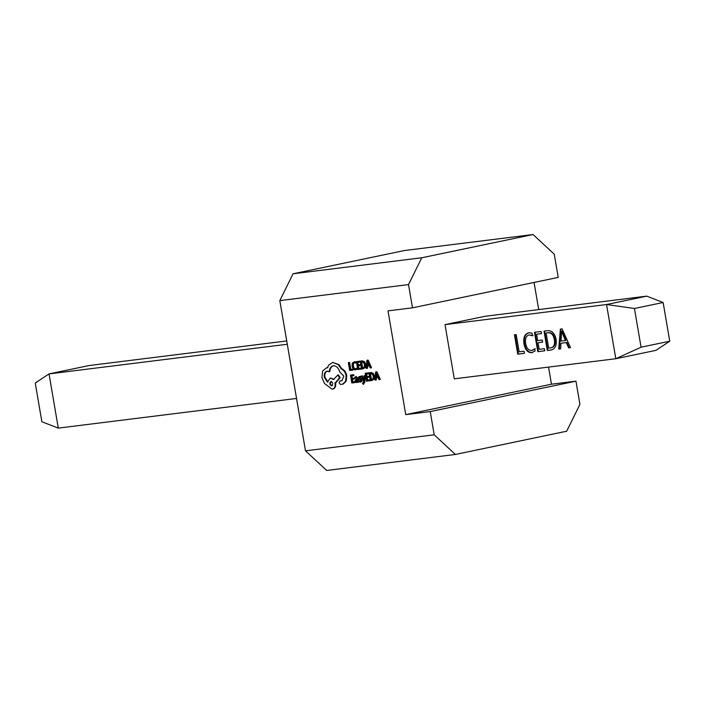 <?xml version="1.0" encoding="UTF-8"?>
<svg xmlns="http://www.w3.org/2000/svg" width="705" height="705" viewBox="0 0 705 705"><rect width="100%" height="100%" fill="white"/><g stroke="black" fill="none" stroke-linecap="round" stroke-linejoin="round"><path stroke-width="1.06" d="M363.295 384.269L364.785 382.207L365.393 375.518L364.132 375.721L363.815 380.55M363.736 384.172L363.163 384.296L364.212 382.321L364.82 375.642L364.132 375.721M363.542 383.335L362.573 383.388L363.163 384.296M363.886 379.193L362.502 375.88L361.189 376.091L363.63 381.52L362.573 383.388M358.351 382.189L357.726 378.567L355.999 376.602L354.782 377.29L354.95 378.25L356.069 377.413L357.074 378.7L355.99 379.07L355.047 381.061L356.527 382.551L357.514 381.405L357.682 382.269L358.924 382.066L358.307 378.453L356.254 376.549M356.704 382.515L357.664 382.163M354.95 378.25L356.642 377.298M354.677 382.648L354.518 381.749L352.35 382.013L351.901 379.369L353.795 379.131L353.637 378.232L351.742 378.47L351.319 375.95L353.364 375.695L353.205 374.787L350.473 375.122L351.821 383L355.25 382.524L355.091 381.625L352.923 381.899L352.482 379.299M353.364 375.695L353.936 375.571L353.778 374.663L350.473 375.122M353.795 379.131L354.368 379.017L354.218 378.109L352.324 378.347L351.901 375.871M357.179 369.191L355.223 369.958L357.179 369.191L357.021 368.221L355.161 369.041L353.663 368.38L352.756 366.195L352.914 363.762L354.201 362.705L356.104 362.899L355.928 361.832L354.254 361.744M355.743 368.918L354.236 368.257L353.328 366.08L353.487 363.639L354.782 362.59M455.386 454.452L326.688 470.464L305.503 450.83L434.201 434.809L430.235 411.579L575.95 381.167L579.924 404.397L566.679 431.213L455.386 454.452L434.201 434.809M548.534 367.102L551.46 384.207L405.745 414.628L430.235 411.579M405.745 414.628L388.006 310.87L412.495 307.821L408.521 284.591L421.766 257.766L533.059 234.536L554.245 254.17L558.219 277.4L412.495 307.821M305.503 450.83L279.823 300.603L408.521 284.591M352.482 370.16L353.055 370.037L352.905 369.147L350.79 369.402L349.601 362.432L348.34 362.634L349.689 370.504L352.482 370.16L352.324 369.261L352.905 369.147M360.572 369.156L360.422 368.257L358.255 368.521L357.805 365.877L359.7 365.639L359.541 364.741L357.646 364.978L357.215 362.458L359.268 362.203L359.109 361.295L356.377 361.63L357.726 369.508L361.145 369.032L360.995 368.133L358.827 368.407L358.387 365.807M359.268 362.203L359.841 362.079L359.682 361.171L356.377 361.63M359.7 365.639L360.273 365.525L360.114 364.617L358.219 364.855L357.796 362.379M362.317 360.845L360.229 361.154L361.577 369.032L363.031 368.847L365.472 367.367L365.772 364.335L364.494 361.639L362.317 360.845L360.229 361.154M370.953 367.86L371.526 367.746L368.16 360.123L367.428 360.211L366.856 360.334L366.186 368.459L366.944 368.363L367.085 366.142L369.288 365.869L370.195 367.957L370.953 367.86L367.587 360.237L366.856 360.334M366.944 368.363L367.517 368.239L367.649 366.071M360.801 381.149L359.039 380.859L359.215 381.881L360.299 382.084L361.894 381.379L361.736 379.202L359.788 377.677L360.387 376.831M361.251 376.162L358.766 376.717L358.889 378.832L360.881 380.409L360.229 381.264L359.039 380.859M360.299 382.084L361.321 381.493L361.542 380.224L359.215 377.792L359.814 376.946L360.845 377.237L360.678 376.276L359.347 376.593M360.845 377.237L361.418 377.113L361.277 376.294M369.349 380.823L369.191 379.924L367.023 380.189L366.574 377.545L368.468 377.307L368.318 376.408L366.424 376.637L365.992 374.117L368.036 373.861L367.878 372.963L365.146 373.298L366.494 381.176L369.922 380.7L369.764 379.801L367.605 380.074L367.155 377.466M368.036 373.861L368.609 373.747L368.451 372.839L365.146 373.298M368.468 377.307L369.041 377.184L368.891 376.285L366.997 376.523L366.574 374.047M371.086 372.513L368.997 372.822L370.345 380.691L371.808 380.515L374.249 379.034L374.54 376.003L373.271 373.306L371.086 372.513L368.997 372.822M379.722 379.528L380.295 379.405L376.928 371.782L375.624 371.993L374.954 380.118L375.712 380.03L375.853 377.81L378.056 377.536L378.964 379.625L379.722 379.528L376.355 371.905L375.624 371.993M375.712 380.03L376.285 379.907L376.426 377.739M342.665 384.163L345.661 381.22L346.146 375.73C345.344 372.134 343.679 369.843 341.167 368.856L338.374 364.688L332.751 362.414L328.609 365.164L327.367 367.834L326.486 367.825L322.608 371.05L321.929 377.66L324.556 383.564L332.258 389.239C334.496 388.622 335.43 386.604 335.069 383.168L339.537 377.81L337.862 374.989L333.491 379.537L330.337 377.986L327.428 382.119L324.282 377.245C323.921 373.817 324.864 371.791 327.094 371.183L329.235 371.773C329.517 368.31 330.892 366.309 333.368 365.772C336.391 365.772 338.55 367.887 339.836 372.117L343.82 376.073L341.855 380.779L339.925 380.964L339.052 382.841L340.445 384.445L343.238 384.049L346.234 381.105L346.719 375.606C345.917 372.011 344.251 369.72 341.74 368.741L338.946 364.573L332.619 362.432M342.119 380.7L340.374 380.867M329.235 371.773L329.808 371.65C330.09 368.186 331.465 366.186 333.941 365.648M328.001 381.995L324.864 377.131C324.494 373.694 325.437 371.676 327.666 371.059M334.064 379.413L330.513 377.95M332.751 389.125L332.83 389.116C335.069 388.508 336.003 386.481 335.642 383.053L340.118 377.686L338.435 374.866L337.862 374.989M327.948 367.71L326.441 367.834M560.36 329.094L562.114 328.882L570.504 347.609L568.6 347.847L566.353 342.577L560.968 343.247L560.651 348.834L558.748 349.072L560.36 329.094M669.75 341.211L663.132 302.498L634.447 308.482L641.065 347.195L669.75 341.211L655.967 350.35L615.809 358.73L454.284 378.832L445.022 324.626L485.181 316.245L646.705 296.144L606.547 304.534L445.022 324.626M641.065 347.195L615.809 358.73L606.547 304.534L634.447 308.482M556.104 339.264C556.844 345.617 555.099 349.213 550.852 350.05L547.309 350.491L544.004 331.13L547.679 330.68C551.874 330.407 554.685 333.271 556.104 339.264M551.724 349.883L547.309 350.491M539.166 349.336L544.41 348.684L544.771 350.808L537.783 351.68L534.469 332.319L541.14 331.491L541.51 333.615L536.584 334.223L537.668 340.603L542.277 340.03L542.639 342.154L538.038 342.727L539.166 349.336M531.57 350.517L534.707 348.869L535.069 350.993L531.693 352.676C527.692 352.712 525.119 349.777 523.956 343.89C523.084 337.545 524.705 333.844 528.821 332.778L532.019 333.165L532.46 335.765L529.199 334.901C526.097 335.783 524.917 338.647 525.674 343.511C526.52 348.103 528.486 350.438 531.57 350.517L532.328 350.376M532.275 352.579L531.693 352.676L532.266 352.553C528.265 352.588 525.692 349.662 524.529 343.767L523.956 343.89M528.301 332.875L528.821 332.778M533.042 335.642L529.147 334.91M519.153 351.83L524.071 351.213L524.441 353.337L517.761 354.166L514.456 334.813L516.201 334.593L519.153 351.83M534.064 282.441L538.708 309.583M279.823 300.603L293.068 273.787L421.766 257.766M293.068 273.787L404.362 250.548L533.059 234.536M551.46 384.207L575.95 381.167M41.868 421.766L35.25 383.044L49.033 373.906L58.295 428.111L41.868 421.766M286.724 340.947L89.191 365.525L49.033 373.906L287.287 344.26M296.558 398.457L58.295 428.111M663.132 302.498L646.705 296.144M570.486 347.556L568.6 347.847M569.173 347.724L566.926 342.454L566.353 342.577M566.926 342.454L560.968 343.247M560.66 348.781L558.748 349.072M559.321 348.949L560.933 329.024M565.401 340.524L565.974 340.409L562.158 331.235L561.585 331.359L561.048 341.07L565.401 340.524L561.585 331.359M562.202 331.235L561.629 331.35M562.634 332.566L562.061 332.681M547.882 350.376L544.586 331.059M551.116 347.803C554.386 347.16 555.663 344.366 554.932 339.413C553.971 334.681 551.865 332.443 548.605 332.681L546.111 333.042L548.693 348.147L551.284 347.776M548.605 332.681L546.111 333.042M554.932 339.413L554.359 339.537C553.399 334.805 551.292 332.557 548.032 332.804M550.543 347.918C553.813 347.274 555.082 344.481 554.359 339.537M544.762 350.764L537.783 351.68M538.356 351.557L535.051 332.249M541.502 333.571L536.584 334.223M542.63 342.101L538.038 342.727M524.529 343.767C523.656 337.422 525.278 333.721 529.393 332.663M532.143 350.403L535.28 348.746M524.432 353.293L517.761 354.166M518.342 354.051L515.038 334.734M352.324 369.261L350.79 369.402M350.218 369.526L349.028 362.546L349.601 362.432M349.028 362.546L348.34 362.634M356.607 369.314L356.439 368.336M355.531 363.022L355.355 361.956L355.928 361.832M355.355 361.956L354.43 361.7M354.615 361.674L352.297 363.19L352.051 366.344L353.214 369.103L355.223 369.958M360.422 368.257L360.995 368.133M358.255 368.521L358.827 368.407M359.541 364.741L360.114 364.617M357.646 364.978L358.219 364.855M359.109 361.295L359.682 361.171M363.031 368.847L364.899 367.49L365.199 364.459L363.921 361.762L361.744 360.969M363.242 367.878L364.309 366.935L364.485 364.573L363.524 362.423L361.066 361.973L362.106 368.045L363.066 367.922M361.647 361.903L362.678 367.922L363.331 367.843M362.106 368.045L362.678 367.922M367.146 365.225L368.926 365.005L367.367 361.295L367.146 365.225L368.9 364.961M367.587 360.237L368.16 360.123M367.895 362.599L367.719 365.111M354.518 381.749L355.091 381.625M352.35 382.013L352.923 381.899M353.637 378.232L354.218 378.109M351.742 378.47L352.324 378.347M353.205 374.787L353.778 374.663M356.527 382.551L357.197 382.418M355.761 380.162L356.563 381.722L357.206 381.167L357.206 379.449L355.761 380.162L356.333 380.039L357.135 381.599M356.695 381.696L357.206 381.167M357.215 379.519L356.333 380.039M360.185 378.7L360.757 378.585M359.814 376.946L359.33 377.219L359.902 377.105M360.678 376.276L361.224 376.162M364.82 375.642L365.393 375.518M363.798 380.559L363.824 380.065M363.639 380.101L361.929 376.003L362.502 375.88M361.929 376.003L361.189 376.091M369.191 379.924L369.764 379.801M367.023 380.189L367.605 380.074M368.318 376.408L368.891 376.285M366.424 376.637L366.997 376.523M367.878 372.963L368.451 372.839M371.808 380.515L373.676 379.158L373.967 376.118L372.689 373.43L370.513 372.637M372.011 379.537L373.077 378.603L373.253 376.241L372.293 374.091L369.843 373.641L370.874 379.713L371.835 379.581M370.425 373.571L371.447 379.59L372.099 379.51M370.874 379.713L371.447 379.59M375.915 376.893L377.695 376.673L376.162 372.954L375.915 376.893L377.677 376.629M376.355 371.905L376.928 371.782M376.664 374.267L376.488 376.77M331.808 385.846L331.65 385.882C333.289 384.172 333.042 382.718 330.901 381.511C329.261 383.203 329.508 384.657 331.65 385.882L331.729 385.864M346.146 375.73L346.719 375.606M341.167 368.856L341.74 368.741M338.374 364.688L338.946 364.573M334.972 382.612L335.545 382.489M339.537 377.81L340.118 377.686M331.473 381.396C329.834 383.088 330.081 384.542 332.222 385.758M353.663 368.38L354.236 368.257M352.756 366.195L353.328 366.08M352.914 363.762L353.487 363.639M364.899 367.49L365.472 367.367M365.199 364.459L365.772 364.335M363.921 361.762L364.494 361.639M357.726 378.567L358.307 378.453M356.342 379.739L356.924 379.616M355.708 380.894L356.281 380.779M356.016 381.528L356.589 381.405M361.321 381.493L361.894 381.379M361.542 380.224L362.114 380.11M361.163 379.325L361.736 379.202M359.453 378.303L360.026 378.18M359.215 377.792L359.788 377.677M364.212 382.321L364.785 382.207M373.676 379.158L374.249 379.034M373.967 376.118L374.54 376.003M372.689 373.43L373.271 373.306M335.069 383.168L335.642 383.053M324.282 377.245L324.864 377.131M340.162 380.991L340.735 380.867M345.661 381.22L346.234 381.105"/></g></svg>
